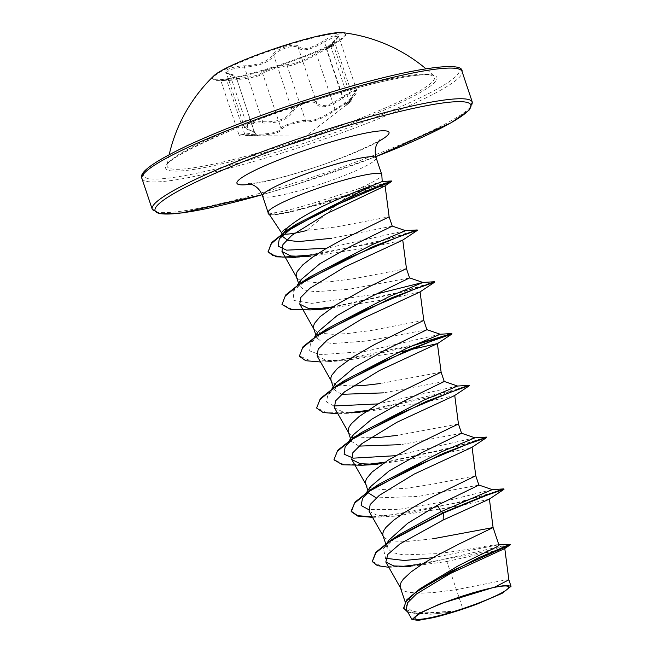 <?xml version="1.0" encoding="UTF-8"?>
<svg xmlns="http://www.w3.org/2000/svg" width="653" height="653" viewBox="0 0 653 653"><rect width="100%" height="100%" fill="white"/><g stroke="black" fill="none" stroke-linecap="round" stroke-linejoin="round"><path stroke-width="0.49" stroke-dasharray="3.27 2.45" d="M286.071 45.628A69.993 8.481 161.5 0 0 212.796 78.997A69.993 8.481 161.5 0 0 221.318 80.221A69.993 8.481 161.5 0 0 272.285 67.945A69.993 8.481 161.5 0 0 339.487 40.682A69.993 8.481 161.5 0 0 345.559 34.576A69.993 8.481 161.5 0 0 286.071 45.628M214.004 75.675A69.993 8.481 161.5 0 0 212.592 78.368A69.993 8.481 161.5 0 0 272.072 67.324A69.993 8.481 161.5 0 0 345.347 33.956A69.993 8.481 161.5 0 0 342.596 32.65M323.635 40.919C311.31 48.477 303.082 50.387 298.968 46.624C297.221 44.616 292.903 44.633 286.038 46.657C279.109 48.983 274.603 51.75 272.521 54.966C267.803 61.521 258.523 65.129 244.671 65.806C231.227 65.929 218.208 72.63 229.04 73.838C237.668 75.846 236.615 77.552 225.881 78.956L224.624 79.927L236.729 78.662C251.111 77.152 259.339 75.242 261.42 72.94C262.147 71.92 265.918 70.336 272.742 68.181C279.713 65.986 284.757 64.794 287.867 64.606C294.609 64.116 303.882 60.509 315.693 53.775C327.055 47.416 340.05 40.731 331.291 45.751C324.68 49.816 325.733 48.102 334.458 40.625C345.037 32.658 336.001 32.911 323.635 40.919L324.402 41.931L335.193 36.437L338.662 36.437L334.426 41.67L326.492 49.261L333.552 45.367L351.706 99.631L345.159 105.043L356.791 90.636L353.314 90.612L342.662 96.497C330.189 105.917 321.505 107.925 316.599 102.529C314.877 100.309 310.82 100.121 304.429 101.974C297.997 104.17 293.891 106.929 292.103 110.259C287.606 118.626 277.794 122.446 262.677 121.711L258.776 121.736L248.287 123.743L244.475 127.066L248.205 129.147A1.143 0.8 -74.3 0 0 249.03 129.882C239.529 127.841 250.736 122.095 262.351 123.033C278.194 123.556 288.553 119.523 293.426 110.937C295.009 107.745 298.764 105.133 304.682 103.101C310.575 101.403 314.338 101.648 315.979 103.827C321.113 109.247 330.287 107.125 343.494 97.452C353.575 89.673 361.305 89.485 352.726 97.207L345.829 104.717L345.535 105.884L349.192 102.929C356.252 97.656 345.07 103.411 335.887 109.769C323.186 118.568 312.836 122.601 304.845 121.85C302.07 121.515 297.686 122.266 291.695 124.119C285.875 125.996 282.741 127.613 282.292 128.959C280.284 132.869 271.101 134.991 254.752 135.334L245.504 135.587C257.747 135.351 258.923 133.441 249.03 129.882M349.192 102.929A1.143 0.882 -129 0 0 349.339 101.648L331.079 47.081C339.062 42.216 327.039 48.404 316.632 54.509L310.852 57.627C300.249 62.908 292.381 65.684 287.23 65.953C282.839 65.602 262.433 72.034 262.743 73.675C261.502 75.422 255.094 77.152 243.512 78.85L236.655 79.715C223.253 81.111 214.861 81.347 226.607 79.993L236.027 76.891L229.954 74.581L248.205 129.147L254.694 132.673L239.063 135.065L220.926 80.874L220.192 80.172L224.64 79.919L221.318 80.221M254.752 135.334L254.915 134.281L261.992 134.11C273.917 133.302 280.251 131.343 281.002 128.241C280.423 126.094 300.968 119.613 305.49 120.519C310.991 121.646 318.942 119.099 329.341 112.871L346.008 102.382L351.706 99.631C352.547 99.746 351.722 100.831 349.233 102.896L305.743 136.191L245.504 135.587A1.143 0.661 88.9 0 1 244.867 134.559C232.941 135.367 241.349 135.13 254.915 134.281L236.729 78.662M229.04 73.838A1.143 0.833 99.6 0 1 229.954 74.581L226.322 72.801L230.15 69.593L240.573 67.324L244.418 67.145C258.98 66.263 268.791 62.443 273.852 55.693C275.746 52.607 279.9 49.979 286.316 47.824C292.666 45.955 296.674 46.004 298.339 47.971C302.666 51.75 311.35 49.742 324.402 41.931L342.662 96.497L343.494 97.452M287.018 144.199A140.991 17.084 161.5 0 0 434 76.05L434 76.05A140.991 17.084 161.5 0 0 314.787 99.248A140.991 17.084 161.5 0 0 167.119 165.348L167.119 165.348A140.991 17.084 161.5 0 0 287.018 144.199M268.065 213.115A59.382 7.199 161.5 0 0 318.525 203.744A59.382 7.199 161.5 0 0 319.309 203.491L320.443 204.487L347.094 196.12L306.926 230.452L336.793 226.852L389.131 216.796M269.289 214.396A59.382 7.199 161.5 0 0 275.435 214.592A59.382 7.199 161.5 0 0 318.672 204.177A59.382 7.199 161.5 0 0 319.456 203.924L388.2 182.309M268.081 212.445C271.615 214.47 288.43 210.846 318.525 201.565L357.664 189.068A59.921 7.265 161.5 0 0 381.817 174.8M268.391 213.049L278.431 214.315L320.443 204.487M281.761 233.105A53.497 6.481 161.5 0 0 281.851 233.301A53.497 6.481 161.5 0 0 283.492 234.052M392.249 226.142L331.781 238.28M508.85 579.799L504.769 580.101L456.414 589.659L462.83 608.849A53.497 6.481 -18.5 0 1 456.463 610.914A53.497 6.481 -18.5 0 1 456.153 611.012L422.499 612.987L411.725 611.012L406.803 606.8L410.264 597.675L424.319 585.741M388.796 567.286L410.288 566.437L446.872 561.498L456.414 589.659L433.478 592.589L419.283 593.226L408.411 592.271L404.542 591.136L401.84 589.561L400.297 587.374M498.965 545.067L498.304 544.847C494.452 543.973 465.924 550.479 437.298 553.646L403.179 554.87L392.192 552.52L387.082 547.883L389.057 540.007M478.894 485.081L418.165 496.451L376.242 497.896M475.776 475.743L431.764 484.355L406.77 488.191L384.625 489.644L373.247 488.583M461.565 433.298L400.836 444.66M458.447 423.952L397.71 435.314M444.236 381.507L383.507 392.869M441.11 372.161L380.381 383.523M426.915 329.716L366.178 341.078L332.467 343.535L321.668 341.788L316.778 337.772L318.403 331.422M423.781 320.37L371.451 330.434L346.833 333.642L332.638 334.279L321.766 333.324L317.897 332.189L315.195 330.614L313.652 328.426M409.586 277.925L348.849 289.295L315.13 291.744L304.339 289.997L299.449 285.981L301.074 279.631M406.46 268.587L354.122 278.643L329.504 281.851L315.309 282.488L304.437 281.533L300.568 280.406L297.866 278.831L296.323 276.635M432.368 538.888L408.713 541.304L396.028 541.174L387.213 539.354L384.511 537.778L382.968 535.582M367.884 490.501L368.765 493.137L370.39 486.787M372.92 488.509L367.182 485.987L365.639 483.791M358.905 446.113L351.436 441.346L353.053 435.004M369.925 437.853L355.918 436.792M355.591 436.718L349.853 434.196L348.31 432M341.584 394.322L334.116 389.555L335.732 383.205M352.604 386.062L339.095 385.115L335.226 383.98L332.524 382.405L330.981 380.209M446.872 561.498L504.614 548.61M406.321 609.518L414.484 613.591L431.192 614.187L452.929 611.943L433.086 617.697M282.863 234.664L284.357 231.374M476.568 604.294L462.83 608.849M398.91 534.864L383.368 548.52L385.596 558.274M432.931 557.703L498.304 544.847M372.12 561.164L380.83 566.102L400.567 566.592M422.181 564.168L510.148 544.3M403.603 608.131L408.917 612.277L420.573 613.926L456.153 611.012M400.762 567.016L473.352 554.356L510.377 544.749M407.88 612.269L430.539 614.22L452.309 612.024L455.998 611.037M452.929 611.943L452.309 612.024M347.094 196.12L374.626 187.786L384.748 186.072M417.324 230.403L373.998 243.177L295.531 257.404L308.853 256.67L370.953 247.242L402.526 240.239M325.635 308.983L387.915 299.139L419.855 292.03M317.097 355.926L325.586 360.154L342.964 360.766L396.616 352.791M334.426 407.717L342.915 411.945L360.285 412.557L422.573 402.721L454.512 395.604M377.63 464.348L439.918 454.504L471.841 447.395M369.084 511.291L377.565 515.527L394.934 516.139L457.239 506.295L489.17 499.186M382.209 181.526L357.664 189.068M492.24 489.619L441.02 502.23L399.212 509.332L368.537 509.56M370.782 490.166L375.1 486.909M474.837 437.828L395.563 455.688M353.461 438.375L357.771 435.118M457.582 386.037L378.234 403.897M333.879 405.978L326.492 401.946L327.798 394.951L344.376 380.609M440.179 334.246L364.856 351.469L319.774 354.726L309.636 350.849L310.477 343.151L327.055 328.81M376.161 294.103L311.75 303.392L293.948 300.47L293.14 291.377L309.726 277.019M405.595 230.672L326.72 248.254M503.838 488.901L490.901 493.203L456.153 502.802L411.463 512.466L372.275 516.915M486.509 437.11L454.586 446.889L385.066 462.177M367.051 464.438L343.862 464.569L333.814 459.41M457.296 389.294L367.737 410.386M349.714 412.647L326.524 412.778L316.485 407.619M415.471 344.515L340.564 359.974L311.693 361.28L299.156 355.828M434.531 281.737L402.599 291.516L333.079 306.812M315.056 309.073L291.875 309.204L281.827 304.045M417.202 229.954L385.303 239.716L316.264 254.678M391.465 180.971L319.309 203.491L319.317 201.32M503.969 489.35L459.9 502.32L379.622 517.045L372.52 517.347M486.64 437.559L453.509 447.648L384.176 462.765M370.684 464.528L362.293 465.254M469.311 385.768L436.188 395.857L366.847 410.974M353.346 412.737L337.862 413.773M412.557 345.755L368.978 355.795L327.635 361.68L320.533 361.982M434.653 282.194L401.522 292.283L332.189 307.4M318.697 309.155L310.314 309.889M244.671 65.806A1.143 0.433 -90.9 0 0 244.418 67.145L262.677 121.711A1.143 0.408 94.1 0 1 262.351 123.033M272.521 54.966A1.143 0.988 -152 0 1 273.852 55.693L292.103 110.259A1.143 0.955 21.4 0 0 293.426 110.937M298.968 46.624A1.143 1.061 -32.5 0 0 298.339 47.971L316.599 102.529A1.143 1.028 150.3 0 1 315.979 103.827M352.726 97.207A1.143 0.571 45.7 0 0 352.824 97.15A1.143 0.571 45.7 0 0 352.685 96.228L334.426 41.67A1.143 0.596 -129 0 1 334.36 40.682A1.143 0.596 -129 0 1 334.458 40.625M335.887 109.769A1.143 0.498 54.6 0 1 334.891 109.075L316.632 54.509A1.143 0.498 -120 0 0 315.693 53.775M304.845 121.85A1.143 1.045 101.6 0 0 305.49 120.519L287.23 65.953A1.143 1.053 -90 0 1 287.867 64.606M282.292 128.959A1.143 1.11 4.6 0 1 281.002 128.241L262.743 73.675A1.143 1.126 -161.3 0 0 261.42 72.94M254.694 132.673L254.694 132.69C253.437 132.257 257.184 132.845 248.72 129.882C245.348 128.494 243.936 127.555 244.475 127.066L226.313 72.777L229.317 73.822C233.937 74.842 236.174 75.862 236.027 76.891L254.694 132.673M220.934 80.874L226.607 79.993A1.143 0.661 -97 0 0 225.881 78.956M331.079 47.081A1.143 0.898 58.7 0 1 331.291 45.751L333.895 44.143L333.552 45.367M315.375 100.089A143.015 17.337 161.5 0 0 166.286 165.421A143.015 17.337 161.5 0 0 287.206 145.684A143.015 17.337 161.5 0 0 436.302 80.343A143.015 17.337 161.5 0 0 315.375 100.089M284.896 149.423A166.482 20.178 161.5 0 0 458.455 73.365A166.482 20.178 161.5 0 0 317.685 96.342A166.482 20.178 161.5 0 0 144.133 172.408A166.482 20.178 161.5 0 0 284.896 149.423M141.97 178.579A168.768 20.455 161.5 0 0 285.394 151.937A168.768 20.455 161.5 0 0 462.055 71.479M375.826 156.663A166.482 20.178 -18.5 0 1 296.593 184.375A166.482 20.178 -18.5 0 1 262.098 194.708L296.56 184.407L375.826 156.679M472.315 102.137A168.768 20.455 -18.5 0 1 295.654 182.595A168.768 20.455 -18.5 0 1 152.222 209.238M376.185 157.887A59.921 7.265 -18.5 0 1 313.464 186.448A59.921 7.265 -18.5 0 1 262.547 195.908M378.397 141.538A80.172 9.713 -18.5 0 1 305.09 170.613A80.172 9.713 -18.5 0 1 250.94 184.179M244.867 134.559L226.607 79.993M212.592 78.368L212.796 78.997M356.791 90.628L338.638 36.274L334.36 40.682C322.345 51.261 327.945 47.008 326.492 49.261L345.143 105.745L352.824 97.15C356.367 93.493 357.689 91.322 356.791 90.636M169.2 154.639A158.638 158.638 0 0 0 167.119 165.348C160.23 161.789 236.574 123.45 315.342 100.113C348.645 89.673 376.854 82.27 399.979 77.903C414.329 75.291 424.336 74.295 430 74.924L434 76.05A158.638 158.638 0 0 0 425.903 68.753M492.003 587.88A303.776 303.776 0 0 0 428.825 609.02M248.662 183.697C253.944 184.081 280.268 178.563 305.384 170.36C341.797 159.601 381.434 140.738 379.924 139.783M406.795 606.8L405.162 601.927M387.082 547.883L385.719 543.802M351.436 441.346L350.555 438.718M334.107 389.563L333.226 386.927M316.778 337.772L315.897 335.136M299.449 285.981L298.568 283.345M282.129 234.215L281.99 233.782M498.01 544.847L498.884 544.814M430.539 614.22L431.192 614.187M362.464 498.525L366.521 492.517M345.127 446.742L349.192 440.726M327.798 394.951L331.871 388.935M310.477 343.151L314.542 337.144M293.14 291.377L297.213 285.361M342.964 360.766L327.635 361.68M360.285 412.557L344.955 413.471M394.934 516.139L379.622 517.045M278.431 214.315L275.435 214.592M387.262 542.7L383.368 548.52M240.361 135.857L239.063 135.065M333.381 44.477L339.487 40.682M345.347 33.956L345.559 34.576"/><path stroke-width="0.98" d="M425.903 68.753A158.638 158.638 0 0 0 342.596 32.65A69.993 8.481 161.5 0 0 285.859 45A69.993 8.481 161.5 0 0 214.004 75.675A158.638 158.638 0 0 0 169.2 154.639M466.691 594.761A49.489 5.999 -18.5 0 1 492.003 587.88A49.489 5.999 -18.5 0 1 505.063 590.883A49.489 5.999 -18.5 0 1 456.945 610.539A49.489 5.999 -18.5 0 1 417.504 619.33A49.489 5.999 -18.5 0 1 428.825 609.02A49.489 5.999 -18.5 0 1 466.691 594.761M268.081 212.454A59.382 7.199 161.5 0 0 268.065 213.115L268.203 213.547A59.382 7.199 161.5 0 0 269.289 214.396M326.72 248.254L286.52 250.156L278.096 246.132L279.288 238.843L287.344 227.864C297.45 219.196 313.538 210.013 335.626 200.308C350.71 193.712 362.888 188.823 372.169 185.64L382.209 181.526L381.817 174.8A59.921 7.265 161.5 0 0 381.768 174.563A59.921 7.265 161.5 0 0 330.851 184.024A59.921 7.265 161.5 0 0 268.122 212.592A59.921 7.265 161.5 0 0 268.154 212.658L268.252 212.788A59.382 7.199 161.5 0 0 268.203 213.547M287.344 227.864A53.497 6.481 161.5 0 0 281.761 233.105L281.99 233.782M283.492 234.052A53.497 6.481 161.5 0 0 306.926 230.452M268.252 212.788L281.794 233.211M297.213 285.361L301.074 279.631L319.888 263.706L350.726 246.336L392.249 226.142L389.123 216.788M298.568 283.345L296.323 276.635L296.16 274.382L297.172 271.558L302.755 264.889L312.509 257.217L325.39 249.03L340.066 240.884L389.131 216.82L385.082 185.721M405.162 601.927L400.297 587.374L400.126 585.121L401.138 582.296L403.358 579.113L411.137 571.889L422.605 563.89L436.571 555.654L458.969 544.047L493.105 527.551L432.368 538.888M498.884 544.814L510.23 544.316L477.49 558.258L420.23 588.565L457.72 566.127C483.187 552.895 503.349 544.716 498.304 544.847M387.262 542.7L389.057 539.998L407.709 523.265L437.363 505.283L478.894 485.081L475.768 475.735M385.719 543.802L382.968 535.582L382.797 533.33L383.809 530.505L386.029 527.322L393.808 520.098L405.276 512.099L419.242 503.863L434.237 495.937L475.776 475.768L472.054 447.174M366.521 492.517L370.39 486.787L389.212 470.862L420.034 453.5L461.565 433.298L458.439 423.944L416.908 444.146L387.947 460.308L372.071 472.046L366.48 478.714L365.468 481.539L365.639 483.791L367.884 490.501M349.192 440.726L353.053 435.004L371.884 419.071L402.705 401.709L444.236 381.507L441.11 372.161L399.579 392.363L377.377 404.395L359.15 416.516L351.379 423.748L349.159 426.923L348.139 429.747L348.31 432L350.555 438.718M331.871 388.935L335.732 383.205L354.555 367.28L385.376 349.918L426.915 329.716L423.781 320.37L374.716 344.458L353.297 356.734L337.413 368.472L331.83 375.132L330.818 377.956L330.981 380.209L333.226 386.927M314.542 337.144L318.403 331.422L337.226 315.489L368.047 298.127L409.586 277.925L406.452 268.579L364.921 288.781L335.969 304.943L320.084 316.681L314.501 323.349L313.489 326.174L313.652 328.426L315.897 335.136M376.242 497.896L368.765 493.137M400.836 444.66L358.905 446.113M397.71 435.314L381.491 437.224L369.925 437.853M383.507 392.869L341.584 394.322M380.381 383.523L364.162 385.433L352.604 386.062M510.23 544.316L510.303 544.814L504.614 548.61L450.219 573.563L416.345 594.075L407.439 602.907L406.321 609.518L412.019 619.558M495.137 586.957L440.261 603.796L418.744 613.534L412.027 619.558L418.304 620.35L433.086 617.697A53.211 6.448 -18.5 0 0 476.568 604.294L502.084 593.357L511.03 586.321L506.508 585.292L495.137 586.957L508.85 579.791L511.03 586.321M331.781 238.28L298.348 241.61L287.72 240.304L282.969 236.729L282.863 234.664M437.363 505.283L441.183 511.601L398.91 534.864L390.567 540.447L375.753 552.373L372.267 561.596L377.401 565.645L388.796 567.286M385.596 558.274L404.297 560.486L432.931 557.703M478.78 484.991L492.24 489.619L441.183 511.601L443.232 512.646L390.567 540.447M400.567 566.592L422.181 564.168M420.23 588.565L406.827 599.756L403.603 608.131L407.88 612.269M492.166 489.611L503.838 488.901L485.75 495.162L443.232 512.646L443.379 513.078L391.041 540.651L375.973 552.716L372.267 561.596M510.303 544.814L452.023 570.828L415.724 592.328L405.88 601.552L403.75 608.563M443.142 520.033L489.17 499.186L503.985 489.334L486.493 495.366L443.379 513.078L443.142 520.033L400.069 543.818L387.882 554.34L385.817 562.037L393.808 565.955L410.288 566.437M295.531 257.404L276.358 256.817L268.081 251.968L271.052 243.912L283.508 233.235L327.137 208.821L391.62 181.436L384.748 186.072L326.476 213.751L291.834 235.358L282.945 244.573L281.957 251.495L290.814 255.96L308.853 256.67M402.526 240.239L344.866 266.93L309.914 288.259L300.87 297.344L299.768 304.135L308.257 308.371L325.635 308.983L310.314 309.889L290.552 309.391L281.965 304.478L285.247 296.062L298.829 284.773L346.727 258.702L396.338 237.749L411.823 232.117L417.324 230.403L402.526 240.239M320.533 361.982L305.775 360.717L299.294 356.26L302.584 347.845L316.174 336.548L364.08 310.485L413.684 289.532L434.669 282.169L419.855 292.03L362.219 318.705L327.251 340.042L318.199 349.126L317.097 355.926L331.324 380.985M396.616 352.791L437.388 343.6L379.499 370.52L344.572 391.841L335.52 400.926L334.426 407.717L348.653 432.776M454.512 395.604L396.877 422.287L361.917 443.616L352.857 452.709L351.755 459.5L360.244 463.736L377.63 464.348L362.293 465.254L342.539 464.765L333.952 459.843L337.234 451.435L350.808 440.146L398.705 414.075L448.325 393.114L463.81 387.482L469.311 385.768L454.512 395.604M372.52 517.347L357.754 516.082L351.281 511.625L354.571 503.21L368.153 491.921L416.059 465.85L465.671 444.897L486.656 437.543L471.841 447.395L414.173 474.094L379.238 495.415L370.178 504.508L369.084 511.291L383.311 536.358M368.537 509.56L361.15 505.52L362.464 498.525L370.782 490.166M375.1 486.909L379.042 484.175L441.191 451.941L474.911 437.828L461.459 433.208M395.563 455.688L353.355 458.153L344.131 454.219L345.127 446.742L353.461 438.375M357.771 435.118L361.713 432.392L423.854 400.15L457.582 386.037L444.13 381.417M378.234 403.897L333.879 405.978M337.862 413.773L323.104 412.508L316.632 408.052L320.37 398.534L335.846 386.241L344.376 380.609L406.533 348.359L440.253 334.246L426.801 329.626M299.294 356.26L303.041 346.735L318.525 334.45L327.055 328.81L389.212 296.568L422.924 282.463L409.472 277.835M318.525 334.45L391.506 297.89L434.498 281.737L422.85 282.455L376.161 294.103M281.965 304.478L285.712 294.944L301.204 282.659L309.726 277.019L371.875 244.785L405.595 230.672L392.143 226.044M279.288 238.843L295.899 224.444L372.169 185.64M372.275 516.915L357.583 515.641L351.134 511.193L355.028 502.1L370.512 489.823L443.493 453.255L486.485 437.102L486.64 437.559M385.066 462.177L367.051 464.438M333.952 459.843L337.699 450.317L353.191 438.024L426.156 401.473L469.18 385.319L457.296 389.294M367.737 410.386L349.714 412.647M335.846 386.241L408.827 349.681L451.852 333.528L415.471 344.515M434.498 281.737L434.653 282.194M333.079 306.812L315.056 309.073M301.204 282.659L374.169 246.108L417.202 229.954L405.521 230.664M316.264 254.678L282.871 257.135L272.717 255.462L268.016 251.748M268.081 251.968L271.877 242.385L287.32 230.125L354.628 195.851L391.506 180.979L382.16 181.51M384.176 462.765L370.684 464.528M366.847 410.974L353.346 412.737M316.632 408.052L319.905 399.644L333.487 388.347L381.393 362.276L431.013 341.323L451.982 333.985L412.557 345.755M332.189 307.4L318.697 309.155M391.62 181.436L388.2 182.309M462.055 71.479A168.768 20.455 161.5 0 0 318.631 98.121A168.768 20.455 161.5 0 0 141.97 178.579L152.222 209.238A168.768 20.455 -18.5 0 1 328.892 128.788A168.768 20.455 -18.5 0 1 472.315 102.137L462.055 71.479C464.161 59.554 400.411 69.961 317.717 96.318C267.648 112.234 224.575 128.494 188.513 145.08C153.814 161.56 138.297 172.727 141.97 178.579M152.222 209.238L159.748 213.751L181.485 212.968L262.106 194.733A166.482 20.178 -18.5 0 1 158.646 204.079A166.482 20.178 -18.5 0 1 329.381 131.294A166.482 20.178 -18.5 0 1 469.164 103.198A166.482 20.178 -18.5 0 1 375.826 156.663L451.182 122.723L469.025 110.267L472.315 102.137M268.122 212.592L262.547 195.908A59.921 7.265 -18.5 0 1 325.267 167.348A59.921 7.265 -18.5 0 1 376.185 157.887C374.593 152.288 375.018 147.333 377.458 143.015L379.924 139.783M250.94 184.179A80.172 9.713 -18.5 0 1 247.283 174.294A80.172 9.713 -18.5 0 1 320.884 145.056A80.172 9.713 -18.5 0 1 378.397 141.538M262.547 195.908C260.449 190.48 257.127 186.782 252.58 184.799L248.662 183.697M381.768 174.563L376.185 157.887M498.965 545.067L493.097 527.526L489.383 498.965M504.769 548.447L508.85 579.815M282.969 236.729L282.129 234.215M281.957 251.495L296.666 277.411M402.738 240.018L406.46 268.595M299.768 304.135L313.995 329.194M420.067 291.809L423.789 320.386M437.396 343.6L441.118 372.177M454.725 395.392L458.447 423.96M351.755 459.508L365.982 484.567M385.817 562.037L400.64 588.141M379.042 484.175L370.512 489.823M474.837 437.828L486.485 437.102M361.713 432.392L353.191 438.024M457.508 386.037L469.156 385.319M440.179 334.246L451.827 333.528L451.998 333.961L437.184 343.813M295.899 224.444L287.32 230.125M503.985 489.334L503.838 488.901M351.281 511.625L351.134 511.193M469.327 385.752L469.18 385.319M417.34 230.387L417.202 229.954M391.645 181.412L391.506 180.979"/></g></svg>
